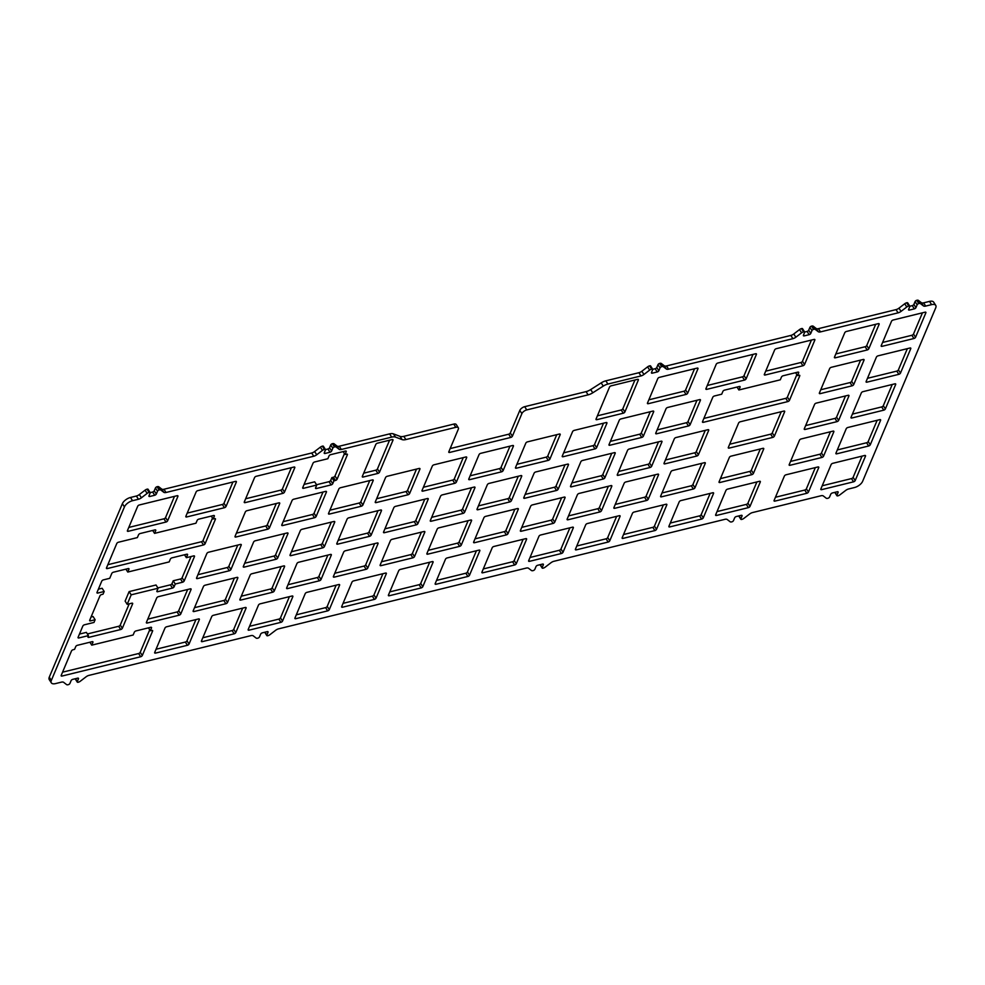 <?xml version="1.0" encoding="UTF-8"?>
<svg xmlns="http://www.w3.org/2000/svg" width="985" height="985" viewBox="0 0 985 985"><rect width="100%" height="100%" fill="white"/><g stroke="black" fill="none" stroke-linecap="round" stroke-linejoin="round"><path stroke-width="1.48" d="M184.503 554.777L186.362 557.682L187.544 554.863A1.465 0.702 147.4 0 0 187.556 554.383A1.465 0.702 147.4 0 0 186.719 554.223L171.993 557.842A1.465 0.702 147.4 0 0 170.368 559.086L169.186 561.906L127.767 572.063L128.961 569.244A1.465 0.702 147.4 0 0 128.961 568.751A1.465 0.702 147.4 0 0 128.124 568.604L113.41 572.211A1.465 0.702 147.4 0 0 111.785 573.455L109.729 578.318L103.388 579.882A1.465 0.702 -32.6 0 0 101.763 581.125L97.01 592.404A1.465 0.702 -32.6 0 0 96.998 592.896A1.465 0.702 -32.6 0 0 97.835 593.044L97.17 592.01M125.908 569.145L127.767 572.063M640.976 375.938L607.905 384.064L605.837 380.826L638.908 372.712A4.383 2.118 -32.6 0 0 641.863 371.246L647.601 366.851A2.918 1.416 -32.6 0 1 649.571 365.878L649.78 365.829A1.465 0.702 -32.6 0 1 650.617 365.977L652.686 369.215A1.465 0.702 147.4 0 0 651.848 369.055L651.639 369.116A2.918 1.416 147.4 0 0 649.669 370.089L643.931 374.472A4.383 2.118 -32.6 0 1 640.976 375.938L638.908 372.712M901.041 311.383A4.383 2.118 147.4 0 1 898.086 312.848L820.493 331.896L818.424 328.658L896.018 309.622A4.383 2.118 147.4 0 0 898.973 308.157L904.71 303.762A2.918 1.416 -32.6 0 1 906.68 302.789L906.889 302.74A1.465 0.702 -32.6 0 1 907.727 302.887L909.783 306.126A1.465 0.702 147.4 0 0 908.958 305.966L908.736 306.027A2.918 1.416 147.4 0 0 906.779 307L901.041 311.383L898.973 308.157M325.493 449.616L327.931 449.012A1.465 0.702 147.4 0 0 329.556 447.781L330.738 444.961A1.465 0.702 -32.6 0 1 332.364 443.718L332.573 443.669A2.918 1.416 -32.6 0 1 334.075 443.792L337.018 446.045A4.383 2.118 147.4 0 0 339.271 446.23L389.617 433.88L391.685 437.118L341.339 449.468A4.383 2.118 147.4 0 1 339.086 449.283L336.144 447.018A2.918 1.416 147.4 0 0 334.641 446.894L334.432 446.944A1.465 0.702 147.4 0 0 332.807 448.187L331.625 451.007A1.465 0.702 147.4 0 1 330 452.25L325.087 453.457A1.465 0.702 147.4 0 1 324.25 453.297A1.465 0.702 147.4 0 1 324.262 452.817L325.444 449.997A1.465 0.702 147.4 0 0 325.456 449.505A1.465 0.702 147.4 0 0 324.619 449.357L324.41 449.406A2.918 1.416 147.4 0 0 322.44 450.379L316.702 454.774A4.383 2.118 147.4 0 1 313.747 456.24L166.034 492.488A4.383 2.118 147.4 0 1 163.781 492.291L160.85 490.037A2.918 1.416 147.4 0 0 159.336 489.914L159.127 489.964A1.465 0.702 147.4 0 0 157.514 491.207L156.319 494.027A1.465 0.702 147.4 0 1 154.694 495.27L149.794 496.477A1.465 0.702 147.4 0 1 148.957 496.317A1.465 0.702 147.4 0 1 148.957 495.837L150.151 493.017A1.465 0.702 147.4 0 0 150.151 492.525A1.465 0.702 147.4 0 0 149.314 492.377L149.104 492.426A2.918 1.416 147.4 0 0 147.134 493.399L141.397 497.794A4.383 2.118 147.4 0 1 138.454 499.26L132.544 500.7A7.314 3.534 147.4 0 0 124.43 506.906L51.343 680.401A7.314 3.534 147.4 0 0 51.319 682.827A7.314 3.534 147.4 0 0 55.492 683.602L61.39 682.149A4.383 2.118 147.4 0 1 63.643 682.334L66.586 684.6A2.918 1.416 147.4 0 0 68.088 684.723L68.297 684.673A1.465 0.702 147.4 0 0 69.923 683.43L71.105 680.61A1.465 0.702 147.4 0 1 72.73 679.367L77.643 678.16A1.465 0.702 147.4 0 1 78.48 678.32A1.465 0.702 147.4 0 1 78.468 678.8L77.286 681.62A1.465 0.702 147.4 0 0 77.273 682.112A1.465 0.702 147.4 0 0 78.11 682.26L78.32 682.211A2.918 1.416 147.4 0 0 80.29 681.238L86.027 676.843A4.383 2.118 147.4 0 1 88.982 675.378L250.953 635.633A4.383 2.118 147.4 0 1 253.207 635.817L256.149 638.083A2.918 1.416 147.4 0 0 257.651 638.206L257.861 638.157A1.465 0.702 147.4 0 0 259.486 636.913L260.668 634.094A1.465 0.702 147.4 0 1 262.293 632.85L267.206 631.644A1.465 0.702 147.4 0 1 268.043 631.804A1.465 0.702 147.4 0 1 268.031 632.284L266.849 635.103A1.465 0.702 147.4 0 0 266.837 635.596A1.465 0.702 147.4 0 0 267.674 635.744L267.883 635.694A2.918 1.416 147.4 0 0 269.853 634.722L275.591 630.326A4.383 2.118 147.4 0 1 278.546 628.861L526.285 568.074A4.383 2.118 -32.6 0 1 528.539 568.259L531.481 570.524A2.918 1.416 147.4 0 0 532.983 570.647L533.193 570.598A1.465 0.702 147.4 0 0 534.818 569.355L536 566.535A1.465 0.702 -32.6 0 1 537.625 565.292L542.538 564.085A1.465 0.702 -32.6 0 1 543.363 564.245A1.465 0.702 -32.6 0 1 543.363 564.725L542.169 567.545A1.465 0.702 147.4 0 0 542.169 568.037A1.465 0.702 147.4 0 0 543.006 568.185L543.215 568.136A2.918 1.416 147.4 0 0 545.185 567.163L550.923 562.767A4.383 2.118 -32.6 0 1 553.878 561.302L724.96 519.317A4.383 2.118 -32.6 0 1 727.213 519.514L730.156 521.767A2.918 1.416 147.4 0 0 731.658 521.89L731.867 521.841A1.465 0.702 147.4 0 0 733.493 520.597L734.675 517.778A1.465 0.702 -32.6 0 1 736.3 516.534L741.212 515.34A1.465 0.702 -32.6 0 1 742.037 515.487A1.465 0.702 -32.6 0 1 742.037 515.98L740.843 518.799A1.465 0.702 147.4 0 0 740.843 519.28A1.465 0.702 147.4 0 0 741.68 519.44L741.89 519.378A2.918 1.416 147.4 0 0 743.86 518.405L749.597 514.022A4.383 2.118 -32.6 0 1 752.552 512.557L821.034 495.75A4.383 2.118 147.4 0 1 823.288 495.935L826.218 498.201A2.918 1.416 147.4 0 0 827.72 498.324L827.929 498.275A1.465 0.702 147.4 0 0 829.555 497.031L830.749 494.211A1.465 0.702 147.4 0 1 832.374 492.968L837.275 491.761A1.465 0.702 147.4 0 1 838.112 491.921A1.465 0.702 147.4 0 1 838.112 492.401L836.918 495.221A1.465 0.702 147.4 0 0 836.918 495.714A1.465 0.702 147.4 0 0 837.755 495.861L837.964 495.812A2.918 1.416 147.4 0 0 839.922 494.827L845.672 490.444A4.383 2.118 147.4 0 1 848.614 488.979L854.512 487.526A7.314 3.534 147.4 0 0 862.626 481.32L935.725 307.837A7.314 3.534 147.4 0 0 935.75 305.399A7.314 3.534 147.4 0 0 931.576 304.636L925.678 306.089A4.383 2.118 147.4 0 1 923.425 305.892L920.482 303.639A2.918 1.416 147.4 0 0 918.98 303.515L918.771 303.565A1.465 0.702 147.4 0 0 917.146 304.808L915.951 307.628A1.465 0.702 147.4 0 1 914.339 308.871L909.426 310.066A1.465 0.702 147.4 0 1 908.589 309.918A1.465 0.702 147.4 0 1 908.601 309.425L909.783 306.606A1.465 0.702 147.4 0 0 909.783 306.126M909.832 306.224L912.27 305.633A1.465 0.702 147.4 0 0 913.895 304.39L915.077 301.57A1.465 0.702 -32.6 0 1 916.703 300.326L916.912 300.277A2.918 1.416 -32.6 0 1 918.414 300.4L921.357 302.666A4.383 2.118 147.4 0 0 923.61 302.851L929.508 301.398A7.314 3.534 -32.6 0 1 933.682 302.173L935.75 305.399M836.918 495.714L834.849 492.475A1.465 0.702 -32.6 0 1 834.8 492.365M266.837 635.596L264.78 632.358A1.465 0.702 -32.6 0 1 264.731 632.259M77.273 682.112L75.217 678.874A1.465 0.702 -32.6 0 1 75.168 678.776M51.319 682.827L49.25 679.601A7.314 3.534 -32.6 0 1 49.275 677.163L122.374 503.68A7.314 3.534 -32.6 0 1 130.488 497.474L136.386 496.021A4.383 2.118 147.4 0 0 139.328 494.556L145.078 490.173A2.918 1.416 -32.6 0 1 147.036 489.188L147.245 489.139A1.465 0.702 -32.6 0 1 148.082 489.286L150.151 492.525M150.2 492.635L152.626 492.032A1.465 0.702 147.4 0 0 154.251 490.789L155.445 487.969A1.465 0.702 -32.6 0 1 157.071 486.725L157.28 486.676A2.918 1.416 -32.6 0 1 158.782 486.799L161.712 489.065A4.383 2.118 147.4 0 0 163.966 489.25L311.679 453.002A4.383 2.118 147.4 0 0 314.634 451.536L320.371 447.153A2.918 1.416 -32.6 0 1 322.341 446.18L322.551 446.119A1.465 0.702 -32.6 0 1 323.388 446.279L325.456 449.505M450.17 448.581L508.691 434.213A1.465 0.702 147.4 0 0 510.304 432.969L519.821 410.4L521.878 413.638L512.372 436.207A1.465 0.702 -32.6 0 1 510.747 437.451L449.64 452.447A1.465 0.702 147.4 0 1 448.803 452.287A1.465 0.702 147.4 0 1 448.803 451.807L458.308 429.238A4.383 2.118 147.4 0 0 458.32 427.785A4.383 2.118 147.4 0 0 455.821 427.318L405.882 439.569L403.813 436.343A8.767 4.248 -32.6 0 1 400.021 436.355L402.089 439.593A8.767 4.248 147.4 0 0 405.882 439.569M403.813 436.343L453.753 424.092A4.383 2.118 -32.6 0 1 456.264 424.547L458.32 427.785M866.948 382.168A1.465 0.702 147.4 0 1 866.111 382.02A1.465 0.702 147.4 0 1 866.123 381.527L876.416 357.075A1.465 0.702 147.4 0 1 878.041 355.844L909.943 348.013A1.465 0.702 147.4 0 1 910.78 348.161A1.465 0.702 147.4 0 1 910.768 348.653L900.475 373.093A1.465 0.702 147.4 0 1 898.849 374.337L866.948 382.168L866.283 381.133M867.477 378.302L896.781 371.111A1.465 0.702 147.4 0 0 898.406 369.867L907.345 348.653M820.197 393.643A1.465 0.702 147.4 0 1 819.372 393.483A1.465 0.702 147.4 0 1 819.372 393.003L829.678 368.55A1.465 0.702 147.4 0 1 831.291 367.306L863.192 359.476A1.465 0.702 147.4 0 1 864.03 359.636A1.465 0.702 147.4 0 1 864.03 360.116L853.724 384.569A1.465 0.702 147.4 0 1 852.099 385.812L820.197 393.643L819.545 392.596M820.727 389.764L850.043 382.574A1.465 0.702 147.4 0 0 851.656 381.33L860.595 360.116M835.292 357.814A1.465 0.702 147.4 0 1 834.455 357.654A1.465 0.702 147.4 0 1 834.467 357.173L844.761 332.721A1.465 0.702 147.4 0 1 846.386 331.477L878.288 323.659A1.465 0.702 147.4 0 1 879.125 323.806A1.465 0.702 147.4 0 1 879.125 324.299L868.819 348.739A1.465 0.702 147.4 0 1 867.194 349.983L835.292 357.814L834.627 356.779M835.822 353.947L865.138 346.745A1.465 0.702 147.4 0 0 866.751 345.513L875.69 324.287M882.043 346.338A1.465 0.702 147.4 0 1 881.206 346.191A1.465 0.702 147.4 0 1 881.218 345.698L891.511 321.258A1.465 0.702 147.4 0 1 893.136 320.014L925.038 312.183A1.465 0.702 147.4 0 1 925.875 312.331A1.465 0.702 147.4 0 1 925.863 312.824L915.57 337.276A1.465 0.702 147.4 0 1 913.945 338.508L882.043 346.338L881.378 345.304M882.572 342.472L911.876 335.282A1.465 0.702 147.4 0 0 913.501 334.038L922.44 312.824M656.589 433.782A1.465 0.702 147.4 0 1 655.751 433.634A1.465 0.702 147.4 0 1 655.751 433.141L666.057 408.701A1.465 0.702 147.4 0 1 667.682 407.458L699.584 399.627A1.465 0.702 147.4 0 1 700.421 399.787A1.465 0.702 147.4 0 1 700.409 400.267L690.116 424.72A1.465 0.702 147.4 0 1 688.49 425.963L656.589 433.782L655.924 432.747M657.118 429.916L686.422 422.725A1.465 0.702 147.4 0 0 688.047 421.481L696.986 400.267M851.853 417.997A1.465 0.702 147.4 0 1 851.015 417.837A1.465 0.702 147.4 0 1 851.028 417.357L861.321 392.904A1.465 0.702 147.4 0 1 862.946 391.661L894.848 383.842A1.465 0.702 147.4 0 1 895.685 383.99A1.465 0.702 147.4 0 1 895.673 384.482L885.38 408.923A1.465 0.702 147.4 0 1 883.754 410.166L851.853 417.997L851.188 416.963M852.382 414.119L881.686 406.928A1.465 0.702 147.4 0 0 883.311 405.697L892.25 384.47M618.124 475.349A1.465 0.702 147.4 0 1 617.287 475.201A1.465 0.702 147.4 0 1 617.287 474.708L627.593 450.256A1.465 0.702 147.4 0 1 629.218 449.025L661.12 441.194A1.465 0.702 147.4 0 1 661.945 441.342A1.465 0.702 147.4 0 1 661.945 441.834L651.639 466.274A1.465 0.702 147.4 0 1 650.026 467.518L618.124 475.349L617.46 474.314M618.654 471.483L647.958 464.292A1.465 0.702 147.4 0 0 649.583 463.048L658.522 441.834M648.315 403.69A1.465 0.702 147.4 0 1 647.477 403.542A1.465 0.702 147.4 0 1 647.477 403.05L657.783 378.609A1.465 0.702 147.4 0 1 659.396 377.366L697.146 368.107A1.465 0.702 -32.6 0 1 697.983 368.255A1.465 0.702 -32.6 0 1 697.971 368.747L687.678 393.187A1.465 0.702 -32.6 0 1 686.053 394.431L648.315 403.69L647.65 402.656M648.844 399.824L683.984 391.205A1.465 0.702 147.4 0 0 685.609 389.962L694.548 368.735M236.351 482.022L226.045 506.462A1.465 0.702 147.4 0 1 224.432 507.706L186.682 516.965A1.465 0.702 -32.6 0 1 185.845 516.817A1.465 0.702 -32.6 0 1 185.857 516.325L196.15 491.884A1.465 0.702 -32.6 0 1 197.776 490.641L235.526 481.382A1.465 0.702 147.4 0 1 236.351 481.53A1.465 0.702 147.4 0 1 236.351 482.022L235.907 481.333M187.212 513.099L222.364 504.48A1.465 0.702 147.4 0 0 223.989 503.237L232.928 482.01M177.916 496.354L167.622 520.806A1.465 0.702 147.4 0 1 165.997 522.05L128.247 531.309A1.465 0.702 -32.6 0 1 127.41 531.149A1.465 0.702 -32.6 0 1 127.422 530.669L137.715 506.216A1.465 0.702 -32.6 0 1 139.341 504.973L177.091 495.714A1.465 0.702 147.4 0 1 177.928 495.874A1.465 0.702 147.4 0 1 177.916 496.354L177.485 495.677M128.776 527.443L163.929 518.812A1.465 0.702 147.4 0 0 165.554 517.568L174.493 496.354M334.235 577.136A1.465 0.702 147.4 0 1 333.398 576.976A1.465 0.702 147.4 0 1 333.398 576.496L343.703 552.043A1.465 0.702 147.4 0 1 345.329 550.8L377.23 542.981A1.465 0.702 147.4 0 1 378.055 543.129A1.465 0.702 147.4 0 1 378.055 543.609L367.75 568.062A1.465 0.702 147.4 0 1 366.137 569.305L334.235 577.136L333.57 576.09M334.765 573.258L364.068 566.067A1.465 0.702 147.4 0 0 365.694 564.836L374.632 543.609M422.848 491.146A1.465 0.702 147.4 0 1 422.023 490.986A1.465 0.702 147.4 0 1 422.023 490.505L432.329 466.053A1.465 0.702 147.4 0 1 433.942 464.809L465.843 456.978A1.465 0.702 147.4 0 1 466.681 457.138A1.465 0.702 147.4 0 1 466.681 457.619L456.375 482.071A1.465 0.702 147.4 0 1 454.75 483.315L422.848 491.146L422.196 490.099M423.378 487.267L452.694 480.077A1.465 0.702 147.4 0 0 454.307 478.833L463.245 457.619M571.374 486.824A1.465 0.702 147.4 0 1 570.537 486.664A1.465 0.702 147.4 0 1 570.537 486.184L580.842 461.731A1.465 0.702 147.4 0 1 582.467 460.488L614.369 452.657A1.465 0.702 147.4 0 1 615.206 452.817A1.465 0.702 147.4 0 1 615.194 453.297L604.901 477.75A1.465 0.702 147.4 0 1 603.276 478.993L571.374 486.824L570.709 485.777M571.903 482.945L601.207 475.755A1.465 0.702 147.4 0 0 602.832 474.511L611.771 453.297M521.213 531.247A1.465 0.702 147.4 0 1 520.388 531.1A1.465 0.702 147.4 0 1 520.388 530.607L530.693 506.167A1.465 0.702 147.4 0 1 532.306 504.923L564.208 497.093A1.465 0.702 147.4 0 1 565.045 497.24A1.465 0.702 147.4 0 1 565.045 497.733L554.74 522.185A1.465 0.702 147.4 0 1 553.114 523.417L521.213 531.247L520.56 530.213M521.755 527.381L551.058 520.191A1.465 0.702 147.4 0 0 552.671 518.947L561.622 497.733M129.121 591.603L131.19 594.829L127.188 604.334L125.12 601.096L129.121 591.603L156.024 585.004L158.093 588.23L131.19 594.829M294.786 467.678L284.48 492.131A1.465 0.702 147.4 0 1 282.855 493.374L245.117 502.633A1.465 0.702 -32.6 0 1 244.28 502.473A1.465 0.702 -32.6 0 1 244.28 501.993L254.586 477.54A1.465 0.702 -32.6 0 1 256.211 476.297L293.949 467.038A1.465 0.702 147.4 0 1 294.786 467.198A1.465 0.702 147.4 0 1 294.786 467.678L294.343 466.988M245.647 498.767L280.799 490.136A1.465 0.702 147.4 0 0 282.424 488.892L291.363 467.678M567.963 519.784A1.465 0.702 147.4 0 1 567.126 519.624A1.465 0.702 147.4 0 1 567.138 519.144L577.432 494.692A1.465 0.702 147.4 0 1 579.057 493.448L610.959 485.617A1.465 0.702 147.4 0 1 611.796 485.777A1.465 0.702 147.4 0 1 611.796 486.258L601.49 510.71A1.465 0.702 147.4 0 1 599.865 511.954L567.963 519.784L567.298 518.738M568.493 515.906L597.796 508.716A1.465 0.702 147.4 0 0 599.422 507.472L608.361 486.258M343.162 451.598L345.021 454.504L346.215 451.684A1.465 0.702 147.4 0 0 346.215 451.204A1.465 0.702 147.4 0 0 345.378 451.044L330.664 454.664A1.465 0.702 147.4 0 0 329.039 455.907L327.845 458.727L314.646 461.965A1.465 0.702 -32.6 0 0 313.021 463.209L302.715 487.649A1.465 0.702 -32.6 0 0 302.715 488.141A1.465 0.702 -32.6 0 0 303.552 488.289L302.887 487.255M624.896 411.964L622.828 408.738A1.465 0.702 -32.6 0 1 621.203 409.982L623.271 413.208A1.465 0.702 147.4 0 0 624.896 411.964L638.366 380.001A1.465 0.702 -32.6 0 0 638.366 379.508A1.465 0.702 -32.6 0 0 637.541 379.36L611.143 385.837A1.465 0.702 147.4 0 0 609.518 387.08L596.048 419.044A1.465 0.702 147.4 0 0 596.048 419.536A1.465 0.702 147.4 0 0 596.873 419.684L596.221 418.65M563.1 456.732A1.465 0.702 147.4 0 1 562.263 456.572A1.465 0.702 147.4 0 1 562.263 456.092L572.568 431.639A1.465 0.702 147.4 0 1 574.181 430.396L606.083 422.565A1.465 0.702 147.4 0 1 606.92 422.725A1.465 0.702 147.4 0 1 606.92 423.205L596.615 447.658A1.465 0.702 147.4 0 1 594.989 448.901L563.1 456.732L562.435 455.686M563.629 452.854L592.933 445.663A1.465 0.702 147.4 0 0 594.558 444.42L603.497 423.205M127.188 604.334L131.805 603.202A1.465 0.702 147.4 0 1 132.643 603.349A1.465 0.702 147.4 0 1 132.63 603.842L122.337 628.282A1.465 0.702 147.4 0 1 120.712 629.526L88.81 637.357L88.145 636.322M87.394 633.958L118.643 626.3A1.465 0.702 147.4 0 0 120.269 625.056L129.207 603.83M91.039 617.004L93.07 616.511L95.126 619.737L90.509 620.87A1.465 0.702 -32.6 0 1 89.672 620.722A1.465 0.702 -32.6 0 1 89.684 620.242L99.978 595.79A1.465 0.702 -32.6 0 1 101.603 594.546L103.043 594.189L104.188 591.492L97.835 593.044M88.81 637.357A1.465 0.702 147.4 0 1 87.973 637.196A1.465 0.702 147.4 0 1 87.973 636.716L88.441 635.608L78.923 637.948A1.465 0.702 -32.6 0 1 78.086 637.8A1.465 0.702 -32.6 0 1 78.086 637.307L82.838 626.029A1.465 0.702 -32.6 0 1 84.464 624.785L93.994 622.446L95.126 619.737M609.838 445.257A1.465 0.702 147.4 0 1 609.001 445.109A1.465 0.702 147.4 0 1 609.013 444.617L619.306 420.164A1.465 0.702 147.4 0 1 620.932 418.933L652.833 411.102A1.465 0.702 147.4 0 1 653.671 411.25A1.465 0.702 147.4 0 1 653.671 411.742L643.365 436.183A1.465 0.702 147.4 0 1 641.74 437.426L609.838 445.257L609.173 444.223M610.368 441.391L639.671 434.2A1.465 0.702 147.4 0 0 641.297 432.957L650.235 411.742M287.485 588.599A1.465 0.702 147.4 0 1 286.647 588.451A1.465 0.702 147.4 0 1 286.647 587.959L296.953 563.519A1.465 0.702 147.4 0 1 298.578 562.275L330.48 554.444A1.465 0.702 147.4 0 1 331.317 554.604A1.465 0.702 147.4 0 1 331.305 555.084L321.012 579.537A1.465 0.702 147.4 0 1 319.386 580.781L287.485 588.599L286.82 587.565M288.014 584.733L317.318 577.542A1.465 0.702 147.4 0 0 318.943 576.299L327.882 555.084M191.065 589.498L180.772 613.95A1.465 0.702 147.4 0 1 179.147 615.194L147.245 623.012A1.465 0.702 147.4 0 1 146.408 622.865A1.465 0.702 147.4 0 1 146.408 622.372L156.713 597.932A1.465 0.702 147.4 0 1 158.339 596.688L190.24 588.858A1.465 0.702 147.4 0 1 191.078 589.018A1.465 0.702 147.4 0 1 191.065 589.498L190.634 588.808M147.775 619.146L177.078 611.956A1.465 0.702 147.4 0 0 178.704 610.712L187.643 589.498M197.394 578.589A1.465 0.702 147.4 0 1 196.557 578.429A1.465 0.702 147.4 0 1 196.569 577.949L206.862 553.496A1.465 0.702 147.4 0 1 208.488 552.253L240.389 544.434A1.465 0.702 147.4 0 1 241.226 544.582A1.465 0.702 147.4 0 1 241.226 545.074L230.921 569.515A1.465 0.702 147.4 0 1 229.296 570.758L197.394 578.589L196.729 577.555M197.923 574.711L227.227 567.52A1.465 0.702 147.4 0 0 228.852 566.289L237.791 545.062M148.464 627.864L150.323 630.769L151.764 630.425A1.465 0.702 147.4 0 1 152.601 630.572A1.465 0.702 147.4 0 1 152.601 631.065L142.296 655.505A1.465 0.702 147.4 0 1 140.67 656.749L62.03 676.055L61.366 675.008M62.56 672.176L138.614 653.523A1.465 0.702 147.4 0 0 140.239 652.279L149.708 629.797M150.323 630.769L151.518 627.95A1.465 0.702 147.4 0 0 151.518 627.47A1.465 0.702 147.4 0 0 150.68 627.31L135.967 630.929A1.465 0.702 147.4 0 0 134.342 632.173L133.147 634.993L91.74 645.15L89.881 642.232M91.74 645.15L92.922 642.331A1.465 0.702 147.4 0 0 92.935 641.851A1.465 0.702 147.4 0 0 92.097 641.691L77.372 645.31A1.465 0.702 147.4 0 0 75.746 646.542L74.564 649.361L73.124 649.718A1.465 0.702 147.4 0 0 71.499 650.962L61.193 675.414A1.465 0.702 147.4 0 0 61.193 675.895A1.465 0.702 147.4 0 0 62.03 676.055M156.049 649.238L185.352 642.048A1.465 0.702 147.4 0 0 186.978 640.804L195.916 619.59M155.519 653.104L187.421 645.286A1.465 0.702 147.4 0 0 189.046 644.042L199.352 619.59A1.465 0.702 147.4 0 0 199.352 619.109A1.465 0.702 147.4 0 0 198.514 618.949L166.613 626.78A1.465 0.702 147.4 0 0 164.987 628.024L154.694 652.464A1.465 0.702 147.4 0 0 154.682 652.957A1.465 0.702 147.4 0 0 155.519 653.104L154.854 652.07M240.734 600.074A1.465 0.702 147.4 0 1 239.897 599.927A1.465 0.702 147.4 0 1 239.909 599.434L250.202 574.981A1.465 0.702 147.4 0 1 251.828 573.75L283.729 565.919A1.465 0.702 147.4 0 1 284.567 566.067A1.465 0.702 147.4 0 1 284.567 566.56L274.261 591A1.465 0.702 147.4 0 1 272.636 592.244L240.734 600.074L240.069 599.04M241.263 596.208L270.567 589.018A1.465 0.702 147.4 0 0 272.192 587.774L281.131 566.56M664.863 463.873A1.465 0.702 147.4 0 1 664.025 463.726A1.465 0.702 147.4 0 1 664.038 463.233L674.331 438.793A1.465 0.702 147.4 0 1 675.956 437.549L707.858 429.719A1.465 0.702 147.4 0 1 708.695 429.879A1.465 0.702 147.4 0 1 708.695 430.359L698.39 454.811A1.465 0.702 147.4 0 1 696.764 456.055L664.863 463.873L664.198 462.839M665.392 460.007L694.708 452.817A1.465 0.702 147.4 0 0 696.321 451.573L705.26 430.359M516.349 468.195A1.465 0.702 147.4 0 1 515.512 468.047A1.465 0.702 147.4 0 1 515.512 467.555L525.818 443.115A1.465 0.702 147.4 0 1 527.443 441.871L559.345 434.04A1.465 0.702 147.4 0 1 560.182 434.2A1.465 0.702 147.4 0 1 560.169 434.68L549.876 459.133A1.465 0.702 147.4 0 1 548.251 460.377L516.349 468.195L515.684 467.161M516.879 464.329L546.183 457.138A1.465 0.702 147.4 0 0 547.808 455.895L556.747 434.68M193.996 611.55A1.465 0.702 147.4 0 1 193.158 611.389A1.465 0.702 147.4 0 1 193.158 610.909L203.464 586.457A1.465 0.702 147.4 0 1 205.077 585.213L236.979 577.382A1.465 0.702 147.4 0 1 237.816 577.542A1.465 0.702 147.4 0 1 237.816 578.023L227.51 602.475A1.465 0.702 147.4 0 1 225.885 603.719L193.996 611.55L193.331 610.503M194.525 607.671L223.829 600.481A1.465 0.702 147.4 0 0 225.454 599.249L234.393 578.023M244.145 567.114A1.465 0.702 147.4 0 1 243.307 566.966A1.465 0.702 147.4 0 1 243.32 566.473L253.613 542.033A1.465 0.702 147.4 0 1 255.238 540.79L287.14 532.959A1.465 0.702 147.4 0 1 287.977 533.107A1.465 0.702 147.4 0 1 287.965 533.599L277.671 558.052A1.465 0.702 147.4 0 1 276.046 559.283L244.145 567.114L243.48 566.079M244.674 563.248L273.978 556.057A1.465 0.702 147.4 0 0 275.603 554.814L284.542 533.599M282.609 525.559A1.465 0.702 147.4 0 1 281.772 525.399A1.465 0.702 147.4 0 1 281.784 524.919L292.077 500.466A1.465 0.702 147.4 0 1 293.702 499.223L325.604 491.392A1.465 0.702 147.4 0 1 326.441 491.552A1.465 0.702 147.4 0 1 326.441 492.032L316.136 516.485A1.465 0.702 147.4 0 1 314.51 517.728L282.609 525.559L281.944 524.512M283.138 521.681L312.442 514.49A1.465 0.702 147.4 0 0 314.067 513.247L323.006 492.032M706.737 389.358L744.488 380.099A1.465 0.702 -32.6 0 0 746.113 378.856L756.406 354.403A1.465 0.702 -32.6 0 0 756.418 353.923A1.465 0.702 -32.6 0 0 755.581 353.763L717.831 363.022A1.465 0.702 147.4 0 0 716.218 364.265L705.913 388.718A1.465 0.702 147.4 0 0 705.913 389.198A1.465 0.702 147.4 0 0 706.737 389.358L706.085 388.324M707.267 385.492L742.419 376.861A1.465 0.702 147.4 0 0 744.044 375.617L752.983 354.403M337.633 544.176A1.465 0.702 147.4 0 1 336.808 544.015A1.465 0.702 147.4 0 1 336.808 543.535L347.114 519.083A1.465 0.702 147.4 0 1 348.727 517.839L380.629 510.021A1.465 0.702 147.4 0 1 381.466 510.168A1.465 0.702 147.4 0 1 381.466 510.661L371.16 535.101A1.465 0.702 147.4 0 1 369.535 536.345L337.633 544.176L336.981 543.141M338.163 540.309L367.479 533.119A1.465 0.702 147.4 0 0 369.092 531.875L378.031 510.649M469.599 479.67A1.465 0.702 147.4 0 1 468.762 479.51A1.465 0.702 147.4 0 1 468.774 479.03L479.067 454.577A1.465 0.702 147.4 0 1 480.692 453.346L512.594 445.515A1.465 0.702 147.4 0 1 513.431 445.663A1.465 0.702 147.4 0 1 513.419 446.156L503.126 470.596A1.465 0.702 147.4 0 1 501.5 471.84L469.599 479.67L468.934 478.636M470.128 475.804L499.432 468.614A1.465 0.702 147.4 0 0 501.057 467.37L509.996 446.143M373.18 480.569L362.886 505.01A1.465 0.702 147.4 0 1 361.261 506.253L329.359 514.084A1.465 0.702 147.4 0 1 328.522 513.924A1.465 0.702 147.4 0 1 328.534 513.444L338.828 488.991A1.465 0.702 147.4 0 1 340.453 487.747L372.355 479.929A1.465 0.702 147.4 0 1 373.192 480.077A1.465 0.702 147.4 0 1 373.18 480.569L372.749 479.88M329.889 510.218L359.193 503.027A1.465 0.702 147.4 0 0 360.818 501.784L369.757 480.557M774.924 501.119A1.465 0.702 147.4 0 1 774.087 500.971A1.465 0.702 147.4 0 1 774.087 500.478L784.392 476.026A1.465 0.702 147.4 0 1 786.018 474.795L817.907 466.964A1.465 0.702 147.4 0 1 818.744 467.112A1.465 0.702 147.4 0 1 818.744 467.604L808.439 492.044A1.465 0.702 147.4 0 1 806.813 493.288L774.924 501.119L774.259 500.084M775.454 497.253L804.757 490.062A1.465 0.702 147.4 0 0 806.383 488.819L815.321 467.604M622.988 538.401A1.465 0.702 147.4 0 1 622.151 538.241A1.465 0.702 147.4 0 1 622.163 537.761L632.456 513.308A1.465 0.702 147.4 0 1 634.081 512.065L665.983 504.246A1.465 0.702 147.4 0 1 666.82 504.394A1.465 0.702 147.4 0 1 666.82 504.886L656.515 529.327A1.465 0.702 147.4 0 1 654.89 530.57L622.988 538.401L622.323 537.367M623.517 534.535L652.821 527.344A1.465 0.702 147.4 0 0 654.446 526.101L663.385 504.874M821.662 489.644A1.465 0.702 147.4 0 1 820.825 489.496A1.465 0.702 147.4 0 1 820.837 489.003L831.131 464.563A1.465 0.702 147.4 0 1 832.756 463.319L864.658 455.489A1.465 0.702 147.4 0 1 865.495 455.649A1.465 0.702 147.4 0 1 865.495 456.129L855.189 480.581A1.465 0.702 147.4 0 1 853.564 481.825L821.662 489.644L820.997 488.609M822.192 485.777L851.496 478.587A1.465 0.702 147.4 0 0 853.121 477.343L862.06 456.129M848.935 395.945L838.629 420.398A1.465 0.702 147.4 0 1 837.004 421.642L805.102 429.46A1.465 0.702 147.4 0 1 804.277 429.312A1.465 0.702 147.4 0 1 804.277 428.832L814.583 404.379A1.465 0.702 147.4 0 1 816.196 403.136L848.097 395.305A1.465 0.702 147.4 0 1 848.935 395.465A1.465 0.702 147.4 0 1 848.935 395.945L848.491 395.256M805.644 425.594L834.948 418.403A1.465 0.702 147.4 0 0 836.561 417.16L845.499 395.945M235.871 537.022A1.465 0.702 147.4 0 1 235.033 536.874A1.465 0.702 147.4 0 1 235.033 536.382L245.339 511.941A1.465 0.702 147.4 0 1 246.964 510.698L278.853 502.867A1.465 0.702 147.4 0 1 279.691 503.015A1.465 0.702 147.4 0 1 279.691 503.507L269.385 527.96A1.465 0.702 147.4 0 1 267.772 529.191L235.871 537.022L235.206 535.988M236.4 533.156L265.704 525.965A1.465 0.702 147.4 0 0 267.329 524.722L276.268 503.507M376.11 502.609A1.465 0.702 147.4 0 1 375.273 502.461A1.465 0.702 147.4 0 1 375.273 501.968L385.578 477.528A1.465 0.702 147.4 0 1 387.204 476.284L419.105 468.454A1.465 0.702 147.4 0 1 419.93 468.614A1.465 0.702 147.4 0 1 419.93 469.094L409.625 493.547A1.465 0.702 147.4 0 1 408.012 494.778L376.11 502.609L375.445 501.574M376.639 498.742L405.943 491.552A1.465 0.702 147.4 0 0 407.568 490.308L416.507 469.094M477.885 509.762A1.465 0.702 147.4 0 1 477.048 509.602A1.465 0.702 147.4 0 1 477.048 509.122L487.353 484.669A1.465 0.702 147.4 0 1 488.966 483.438L520.868 475.607A1.465 0.702 147.4 0 1 521.705 475.755A1.465 0.702 147.4 0 1 521.705 476.248L511.4 500.688A1.465 0.702 147.4 0 1 509.774 501.931L477.885 509.762L477.22 508.728M478.414 505.896L507.718 498.706A1.465 0.702 147.4 0 0 509.344 497.462L518.282 476.235M765.173 375.014A1.465 0.702 147.4 0 1 764.335 374.866A1.465 0.702 147.4 0 1 764.348 374.374L774.641 349.934A1.465 0.702 147.4 0 1 776.266 348.69L814.016 339.431A1.465 0.702 -32.6 0 1 814.854 339.579A1.465 0.702 -32.6 0 1 814.841 340.071L804.548 364.512A1.465 0.702 -32.6 0 1 802.923 365.755L765.173 375.014L764.508 373.98M765.702 371.148L800.854 362.517A1.465 0.702 147.4 0 0 802.479 361.286L811.418 340.059M290.895 555.651A1.465 0.702 147.4 0 1 290.058 555.491A1.465 0.702 147.4 0 1 290.058 555.011L300.363 530.558A1.465 0.702 147.4 0 1 301.989 529.314L333.89 521.484A1.465 0.702 147.4 0 1 334.715 521.644A1.465 0.702 147.4 0 1 334.715 522.124L324.41 546.577A1.465 0.702 147.4 0 1 322.797 547.82L290.895 555.651L290.23 554.604M291.425 551.772L320.728 544.582A1.465 0.702 147.4 0 0 322.354 543.338L331.292 522.124M474.474 542.723A1.465 0.702 147.4 0 1 473.637 542.563A1.465 0.702 147.4 0 1 473.637 542.082L483.943 517.63A1.465 0.702 147.4 0 1 485.568 516.386L517.47 508.568A1.465 0.702 147.4 0 1 518.295 508.716A1.465 0.702 147.4 0 1 518.295 509.208L508.001 533.648A1.465 0.702 147.4 0 1 506.376 534.892L474.474 542.723L473.81 541.688M475.004 538.857L504.308 531.654A1.465 0.702 147.4 0 0 505.933 530.423L514.872 509.196M719.887 482.502A1.465 0.702 147.4 0 1 719.062 482.342A1.465 0.702 147.4 0 1 719.062 481.862L729.368 457.409A1.465 0.702 147.4 0 1 730.981 456.166L762.883 448.347A1.465 0.702 147.4 0 1 763.72 448.495A1.465 0.702 147.4 0 1 763.72 448.975L753.414 473.428A1.465 0.702 147.4 0 1 751.789 474.671L719.887 482.502L719.235 481.456M720.429 478.624L749.733 471.433A1.465 0.702 147.4 0 0 751.346 470.202L760.297 448.975M661.464 496.834A1.465 0.702 147.4 0 1 660.627 496.686A1.465 0.702 147.4 0 1 660.627 496.194L670.933 471.753A1.465 0.702 147.4 0 1 672.558 470.51L704.447 462.679A1.465 0.702 147.4 0 1 705.285 462.839A1.465 0.702 147.4 0 1 705.285 463.319L694.979 487.772A1.465 0.702 147.4 0 1 693.354 489.003L661.464 496.834L660.8 495.8M661.994 492.968L691.298 485.777A1.465 0.702 147.4 0 0 692.923 484.534L701.862 463.319M524.623 498.287A1.465 0.702 147.4 0 1 523.786 498.139A1.465 0.702 147.4 0 1 523.798 497.647L534.092 473.206A1.465 0.702 147.4 0 1 535.717 471.963L567.619 464.132A1.465 0.702 147.4 0 1 568.456 464.292A1.465 0.702 147.4 0 1 568.456 464.772L558.15 489.225A1.465 0.702 147.4 0 1 556.525 490.468L524.623 498.287L523.958 497.253M525.153 494.421L554.457 487.23A1.465 0.702 147.4 0 0 556.082 485.987L565.021 464.772M669.738 526.926A1.465 0.702 147.4 0 1 668.901 526.778A1.465 0.702 147.4 0 1 668.913 526.285L679.207 501.845A1.465 0.702 147.4 0 1 680.832 500.602L712.734 492.771A1.465 0.702 147.4 0 1 713.571 492.931A1.465 0.702 147.4 0 1 713.559 493.411L703.265 517.864A1.465 0.702 147.4 0 1 701.64 519.095L669.738 526.926L669.074 525.891M670.268 523.06L699.572 515.869A1.465 0.702 147.4 0 0 701.197 514.626L710.136 493.411M790.007 465.289A1.465 0.702 147.4 0 1 789.182 465.142A1.465 0.702 147.4 0 1 789.182 464.649L799.488 440.209A1.465 0.702 147.4 0 1 801.101 438.965L833.002 431.135A1.465 0.702 147.4 0 1 833.839 431.295A1.465 0.702 147.4 0 1 833.839 431.775L823.534 456.227A1.465 0.702 147.4 0 1 821.909 457.459L790.007 465.289L789.354 464.255M790.549 461.423L819.852 454.233A1.465 0.702 147.4 0 0 821.478 452.989L830.417 431.775M202.799 637.763L232.103 630.572A1.465 0.702 147.4 0 0 233.728 629.329L242.667 608.114M202.27 641.641L234.171 633.811A1.465 0.702 147.4 0 0 235.797 632.567L246.09 608.114A1.465 0.702 147.4 0 0 246.102 607.634A1.465 0.702 147.4 0 0 245.265 607.474L213.363 615.305A1.465 0.702 147.4 0 0 211.738 616.548L201.432 641.001A1.465 0.702 147.4 0 0 201.432 641.481A1.465 0.702 147.4 0 0 202.27 641.641L201.605 640.595M836.758 453.826A1.465 0.702 147.4 0 1 835.92 453.666A1.465 0.702 147.4 0 1 835.933 453.186L846.226 428.734A1.465 0.702 147.4 0 1 847.851 427.49L879.753 419.659A1.465 0.702 147.4 0 1 880.59 419.819A1.465 0.702 147.4 0 1 880.59 420.3L870.284 444.752A1.465 0.702 147.4 0 1 868.659 445.996L836.758 453.826L836.093 452.78M837.287 449.948L866.591 442.757A1.465 0.702 147.4 0 0 868.216 441.514L877.155 420.3M716.489 515.463A1.465 0.702 147.4 0 1 715.652 515.303A1.465 0.702 147.4 0 1 715.652 514.823L725.957 490.37A1.465 0.702 147.4 0 1 727.583 489.126L759.484 481.296A1.465 0.702 147.4 0 1 760.309 481.456A1.465 0.702 147.4 0 1 760.309 481.936L750.004 506.388A1.465 0.702 147.4 0 1 748.391 507.632L716.489 515.463L715.824 514.416M717.018 511.584L746.322 504.394A1.465 0.702 147.4 0 0 747.947 503.15L756.886 481.936M614.714 508.309A1.465 0.702 147.4 0 1 613.877 508.149A1.465 0.702 147.4 0 1 613.877 507.669L624.182 483.216A1.465 0.702 147.4 0 1 625.807 481.973L657.709 474.154A1.465 0.702 147.4 0 1 658.546 474.302A1.465 0.702 147.4 0 1 658.534 474.795L648.241 499.235A1.465 0.702 147.4 0 1 646.616 500.478L614.714 508.309L614.049 507.275M615.243 504.443L644.547 497.253A1.465 0.702 147.4 0 0 646.172 496.009L655.111 474.782M428.204 499.186L417.911 523.638A1.465 0.702 147.4 0 1 416.286 524.87L384.384 532.7A1.465 0.702 147.4 0 1 383.547 532.553A1.465 0.702 147.4 0 1 383.559 532.06L393.852 507.62A1.465 0.702 147.4 0 1 395.477 506.376L427.379 498.545A1.465 0.702 147.4 0 1 428.216 498.693A1.465 0.702 147.4 0 1 428.204 499.186L427.773 498.496M384.913 528.834L414.217 521.644A1.465 0.702 147.4 0 0 415.842 520.4L424.781 499.186M526.581 539.3L516.275 563.74A1.465 0.702 147.4 0 1 514.65 564.984L482.748 572.814A1.465 0.702 147.4 0 1 481.911 572.654A1.465 0.702 147.4 0 1 481.924 572.174L492.217 547.722A1.465 0.702 147.4 0 1 493.842 546.478L525.744 538.66A1.465 0.702 147.4 0 1 526.581 538.807A1.465 0.702 147.4 0 1 526.581 539.3L526.138 538.61M483.278 568.936L512.582 561.745A1.465 0.702 147.4 0 0 514.207 560.514L523.146 539.288M431.135 521.237A1.465 0.702 147.4 0 1 430.297 521.077A1.465 0.702 147.4 0 1 430.297 520.597L440.603 496.144A1.465 0.702 147.4 0 1 442.228 494.901L474.13 487.07A1.465 0.702 147.4 0 1 474.967 487.23A1.465 0.702 147.4 0 1 474.955 487.71L464.661 512.163A1.465 0.702 147.4 0 1 463.036 513.407L431.135 521.237L430.47 520.191M431.664 517.359L460.968 510.168A1.465 0.702 147.4 0 0 462.593 508.925L471.532 487.71M380.973 565.661A1.465 0.702 147.4 0 1 380.136 565.513A1.465 0.702 147.4 0 1 380.148 565.021L390.442 540.58A1.465 0.702 147.4 0 1 392.067 539.337L423.969 531.506A1.465 0.702 147.4 0 1 424.806 531.654A1.465 0.702 147.4 0 1 424.806 532.146L414.5 556.599A1.465 0.702 147.4 0 1 412.875 557.83L380.973 565.661L380.321 564.627M381.503 561.795L410.819 554.604A1.465 0.702 147.4 0 0 412.432 553.361L421.371 532.146M576.25 549.876A1.465 0.702 147.4 0 1 575.412 549.716A1.465 0.702 147.4 0 1 575.412 549.236L585.718 524.783A1.465 0.702 147.4 0 1 587.343 523.54L619.233 515.709A1.465 0.702 147.4 0 1 620.07 515.869A1.465 0.702 147.4 0 1 620.07 516.349L609.764 540.802A1.465 0.702 147.4 0 1 608.139 542.045L576.25 549.876L575.585 548.83M576.779 545.998L606.083 538.807A1.465 0.702 147.4 0 0 607.708 537.564L616.647 516.349M427.724 554.186A1.465 0.702 147.4 0 1 426.887 554.038A1.465 0.702 147.4 0 1 426.899 553.558L437.192 529.105A1.465 0.702 147.4 0 1 438.817 527.861L470.719 520.031A1.465 0.702 147.4 0 1 471.556 520.191A1.465 0.702 147.4 0 1 471.544 520.671L461.251 545.124A1.465 0.702 147.4 0 1 459.626 546.367L427.724 554.186L427.059 553.151M428.253 550.319L457.557 543.129A1.465 0.702 147.4 0 0 459.182 541.885L468.121 520.671M435.998 584.277A1.465 0.702 147.4 0 1 435.173 584.13A1.465 0.702 147.4 0 1 435.173 583.649L445.479 559.197A1.465 0.702 147.4 0 1 447.091 557.953L478.993 550.122A1.465 0.702 147.4 0 1 479.83 550.283A1.465 0.702 147.4 0 1 479.83 550.763L469.525 575.215A1.465 0.702 147.4 0 1 467.9 576.459L435.998 584.277L435.345 583.243M436.54 580.411L465.843 573.221A1.465 0.702 147.4 0 0 467.456 571.977L476.408 550.763M389.789 591.886L419.093 584.696A1.465 0.702 147.4 0 0 420.718 583.452L429.657 562.238M389.26 595.753L421.161 587.922A1.465 0.702 147.4 0 0 422.787 586.691L433.08 562.238A1.465 0.702 147.4 0 0 433.092 561.745A1.465 0.702 147.4 0 0 432.255 561.598L400.353 569.428A1.465 0.702 147.4 0 0 398.728 570.66L388.422 595.112A1.465 0.702 147.4 0 0 388.422 595.605A1.465 0.702 147.4 0 0 389.26 595.753L388.595 594.718M342.509 607.228A1.465 0.702 147.4 0 1 341.672 607.068A1.465 0.702 147.4 0 1 341.684 606.588L351.977 582.135A1.465 0.702 147.4 0 1 353.603 580.891L385.504 573.073A1.465 0.702 147.4 0 1 386.342 573.221A1.465 0.702 147.4 0 1 386.329 573.701L376.036 598.154A1.465 0.702 147.4 0 1 374.411 599.397L342.509 607.228L341.844 606.181M343.039 603.349L372.342 596.159A1.465 0.702 147.4 0 0 373.968 594.928L382.906 573.701M295.759 618.691A1.465 0.702 147.4 0 1 294.921 618.543A1.465 0.702 147.4 0 1 294.934 618.051L305.227 593.61A1.465 0.702 147.4 0 1 306.852 592.367L338.754 584.536A1.465 0.702 147.4 0 1 339.591 584.696A1.465 0.702 147.4 0 1 339.591 585.176L329.286 609.629A1.465 0.702 147.4 0 1 327.66 610.872L295.759 618.691L295.106 617.657M296.288 614.825L325.604 607.634A1.465 0.702 147.4 0 0 327.217 606.391L336.156 585.176M292.841 596.651L282.535 621.092A1.465 0.702 147.4 0 1 280.922 622.335L249.02 630.166A1.465 0.702 147.4 0 1 248.183 630.018A1.465 0.702 147.4 0 1 248.183 629.526L258.489 605.073A1.465 0.702 147.4 0 1 260.114 603.842L292.016 596.011A1.465 0.702 147.4 0 1 292.841 596.159A1.465 0.702 147.4 0 1 292.841 596.651L292.397 595.962M249.55 626.3L278.853 619.109A1.465 0.702 147.4 0 0 280.479 617.866L289.418 596.651M529.499 561.339A1.465 0.702 147.4 0 1 528.662 561.191A1.465 0.702 147.4 0 1 528.662 560.699L538.967 536.259A1.465 0.702 147.4 0 1 540.593 535.015L572.494 527.184A1.465 0.702 147.4 0 1 573.332 527.332A1.465 0.702 147.4 0 1 573.319 527.825L563.026 552.277A1.465 0.702 147.4 0 1 561.401 553.508L529.499 561.339L528.834 560.305M530.029 557.473L559.332 550.283A1.465 0.702 147.4 0 0 560.957 549.039L569.896 527.825M152.687 530.459L154.546 533.365L195.966 523.207L197.148 520.388A1.465 0.702 147.4 0 1 198.773 519.144L213.499 515.537A1.465 0.702 147.4 0 1 214.336 515.684A1.465 0.702 147.4 0 1 214.336 516.177L213.893 515.487M154.546 533.365L155.741 530.546A1.465 0.702 147.4 0 0 155.741 530.065A1.465 0.702 147.4 0 0 154.916 529.905L140.19 533.525A1.465 0.702 147.4 0 0 138.565 534.769L137.371 537.588L118.409 542.242A1.465 0.702 147.4 0 0 116.784 543.486L106.478 567.926A1.465 0.702 147.4 0 0 106.478 568.419A1.465 0.702 147.4 0 0 107.316 568.567L106.651 567.532M211.282 516.078L213.142 518.996L214.582 518.639A1.465 0.702 147.4 0 1 215.419 518.787A1.465 0.702 147.4 0 1 215.407 519.28L205.114 543.732A1.465 0.702 147.4 0 1 203.489 544.964L107.316 568.567M107.845 564.7L201.42 541.738A1.465 0.702 147.4 0 0 203.045 540.494L212.514 518.012M213.142 518.996L214.336 516.177M795.621 372.687L797.481 375.605L798.921 375.248A1.465 0.702 147.4 0 1 799.758 375.408A1.465 0.702 147.4 0 1 799.746 375.888L789.453 400.341A1.465 0.702 147.4 0 1 787.828 401.584L703.339 422.319L702.674 421.272M703.869 418.44L785.759 398.346A1.465 0.702 147.4 0 0 787.384 397.103L796.853 374.632M797.481 375.605L798.663 372.786A1.465 0.702 147.4 0 0 798.675 372.305A1.465 0.702 147.4 0 0 797.838 372.145L783.112 375.765A1.465 0.702 147.4 0 0 781.487 376.996L780.305 379.816L738.885 389.986L737.026 387.068M738.885 389.986L740.08 387.167A1.465 0.702 147.4 0 0 740.08 386.674A1.465 0.702 147.4 0 0 739.242 386.526L724.529 390.134A1.465 0.702 147.4 0 0 722.904 391.377L721.709 394.197L714.433 395.982A1.465 0.702 147.4 0 0 712.808 397.226L702.502 421.678A1.465 0.702 147.4 0 0 702.502 422.159A1.465 0.702 147.4 0 0 703.339 422.319M729.146 448.101L772.732 437.414A1.465 0.702 147.4 0 0 774.358 436.17L784.651 411.718A1.465 0.702 147.4 0 0 784.663 411.238A1.465 0.702 147.4 0 0 783.826 411.077L740.24 421.777A1.465 0.702 147.4 0 0 738.615 423.021L728.309 447.461A1.465 0.702 147.4 0 0 728.309 447.953A1.465 0.702 147.4 0 0 729.146 448.101L728.481 447.067M729.676 444.235L770.664 434.176A1.465 0.702 147.4 0 0 772.289 432.932L781.228 411.718M304.082 484.423L314.695 481.825L316.751 485.051L315.569 487.87A1.465 0.702 147.4 0 0 315.557 488.363A1.465 0.702 147.4 0 0 316.394 488.511L331.12 484.903A1.465 0.702 147.4 0 0 332.745 483.66L333.927 480.84L331.871 477.602L333.386 477.233A1.465 0.702 147.4 0 0 335.011 475.989L344.442 453.592M332.745 483.66L330.677 480.421A1.465 0.702 -32.6 0 1 329.052 481.665L331.12 484.903M316.554 484.731L329.052 481.665M330.677 480.421L331.871 477.602M377.44 468.946A1.465 0.702 -32.6 0 1 375.814 470.19L377.883 473.428L363.157 477.035A1.465 0.702 147.4 0 1 362.32 476.888A1.465 0.702 147.4 0 1 362.332 476.395L375.802 444.432A1.465 0.702 -32.6 0 1 377.427 443.188L392.141 439.569A1.465 0.702 -32.6 0 1 392.978 439.729A1.465 0.702 -32.6 0 1 392.978 440.209L379.508 472.184L377.44 468.946L389.555 440.209M333.927 480.84L335.454 480.471A1.465 0.702 -32.6 0 0 337.079 479.227L347.373 454.774A1.465 0.702 -32.6 0 0 347.385 454.294A1.465 0.702 -32.6 0 0 346.548 454.134L345.021 454.504M316.751 485.051L303.552 488.289M621.203 409.982L597.415 415.818M623.271 413.208L596.873 419.684M521.878 413.638A4.383 2.118 -32.6 0 1 526.753 409.92L588.119 394.862A8.767 4.248 147.4 0 0 592.773 392.806L603.251 386.12A8.767 4.248 -32.6 0 1 607.905 384.064M526.753 409.92L524.685 406.682A4.383 2.118 147.4 0 0 519.821 410.4M524.685 406.682L586.05 391.624L588.119 394.862M622.828 408.738L634.943 380.001M377.883 473.428A1.465 0.702 147.4 0 0 379.508 472.184M375.814 470.19L363.687 473.169M668.569 369.178L666.5 365.94L790.844 335.429A4.383 2.118 -32.6 0 0 793.787 333.964L799.524 329.581A2.918 1.416 -32.6 0 1 801.495 328.596L801.704 328.547A1.465 0.702 -32.6 0 1 802.541 328.694L804.61 331.933A1.465 0.702 147.4 0 0 803.772 331.785L803.563 331.834A2.918 1.416 147.4 0 0 801.593 332.807L795.855 337.202A4.383 2.118 -32.6 0 1 792.9 338.668L668.569 369.178A4.383 2.118 -32.6 0 1 666.316 368.981L663.373 366.728A2.918 1.416 147.4 0 0 661.871 366.605L661.661 366.654A1.465 0.702 147.4 0 0 660.036 367.897L658.854 370.717A1.465 0.702 -32.6 0 1 657.229 371.961L652.316 373.155A1.465 0.702 -32.6 0 1 651.479 373.007A1.465 0.702 -32.6 0 1 651.491 372.515L652.673 369.695A1.465 0.702 147.4 0 0 652.686 369.215M652.723 369.326L655.16 368.722A1.465 0.702 -32.6 0 0 656.786 367.479L657.968 364.659A1.465 0.702 -32.6 0 1 659.593 363.416L659.802 363.366A2.918 1.416 -32.6 0 1 661.304 363.49L664.247 365.755L666.316 368.981M666.5 365.94A4.383 2.118 -32.6 0 1 664.247 365.755M542.169 568.037L540.1 564.799A1.465 0.702 -32.6 0 1 540.063 564.688M804.659 332.043L807.084 331.44A1.465 0.702 -32.6 0 0 808.71 330.197L809.904 327.377A1.465 0.702 -32.6 0 1 811.517 326.133L811.738 326.084A2.918 1.416 -32.6 0 1 813.241 326.207L816.171 328.473L818.239 331.699L815.297 329.446A2.918 1.416 147.4 0 0 813.795 329.322L813.585 329.372A1.465 0.702 147.4 0 0 811.96 330.615L810.778 333.435A1.465 0.702 -32.6 0 1 809.153 334.678L804.24 335.885A1.465 0.702 -32.6 0 1 803.415 335.725A1.465 0.702 -32.6 0 1 803.415 335.245L804.597 332.425A1.465 0.702 147.4 0 0 804.61 331.933M740.843 519.28L738.775 516.054A1.465 0.702 -32.6 0 1 738.738 515.943M820.493 331.896A4.383 2.118 -32.6 0 1 818.239 331.699M818.424 328.658A4.383 2.118 -32.6 0 1 816.171 328.473M391.685 437.118A8.767 4.248 -32.6 0 1 395.477 437.094L393.409 433.868L400.021 436.355M395.477 437.094L402.089 439.593M592.773 392.806L590.704 389.567A8.767 4.248 -32.6 0 1 586.05 391.624M590.704 389.567L601.182 382.882L603.251 386.12M605.837 380.826A8.767 4.248 147.4 0 0 601.182 382.882M393.409 433.868A8.767 4.248 147.4 0 0 389.617 433.88M98.365 589.178L102.12 588.254L104.188 591.492M79.453 634.081L86.384 632.382L88.441 635.608M157.883 587.91L170.393 584.844L172.461 588.082A1.465 0.702 147.4 0 0 174.074 586.838L175.268 584.019L173.2 580.781L180.489 578.995A1.465 0.702 147.4 0 0 182.114 577.752L191.053 556.537M174.074 586.838L172.018 583.6A1.465 0.702 -32.6 0 1 170.393 584.844M172.018 583.6L173.2 580.781M158.093 588.23L156.898 591.049A1.465 0.702 147.4 0 0 156.898 591.542A1.465 0.702 147.4 0 0 157.735 591.689L172.461 588.082M186.362 557.682L193.639 555.897A1.465 0.702 -32.6 0 1 194.476 556.057A1.465 0.702 -32.6 0 1 194.476 556.537L184.17 580.99A1.465 0.702 -32.6 0 1 182.557 582.233L175.268 584.019M898.086 312.848L896.018 309.622M906.779 307L904.71 303.762M908.736 306.027L906.68 302.789M908.958 305.966L906.889 302.74M909.426 310.066L908.761 309.031M914.339 308.871L912.27 305.633M915.951 307.628L913.895 304.39M917.146 304.808L915.077 301.57M918.771 303.565L916.703 300.326M918.98 303.515L916.912 300.277M920.482 303.639L918.414 300.4M923.425 305.892L921.357 302.666M925.678 306.089L923.61 302.851M931.576 304.636L929.508 301.398M836.918 495.221L835.058 492.303M838.112 492.401L837.669 491.712M266.849 635.103L264.99 632.198M268.031 632.284L267.6 631.607M77.286 681.62L75.414 678.702M78.468 678.8L78.037 678.111M51.343 680.401L49.275 677.163M124.43 506.906L122.374 503.68M132.544 500.7L130.488 497.474M138.454 499.26L136.386 496.021M141.397 497.794L139.328 494.556M147.134 493.399L145.078 490.173M149.104 492.426L147.036 489.188M149.314 492.377L147.245 489.139M149.794 496.477L149.129 495.43M154.694 495.27L152.626 492.032M156.319 494.027L154.251 490.789M157.514 491.207L155.445 487.969M159.127 489.964L157.071 486.725M159.336 489.914L157.28 486.676M160.85 490.037L158.782 486.799M163.781 492.291L161.712 489.065M166.034 492.488L163.966 489.25M313.747 456.24L311.679 453.002M316.702 454.774L314.634 451.536M322.44 450.379L320.371 447.153M324.41 449.406L322.341 446.18M324.619 449.357L322.551 446.119M325.087 453.457L324.422 452.423M330 452.25L327.931 449.012M331.625 451.007L329.556 447.781M332.807 448.187L330.738 444.961M334.432 446.944L332.364 443.718M334.641 446.894L332.573 443.669M336.144 447.018L334.075 443.792M339.086 449.283L337.018 446.045M341.339 449.468L339.271 446.23M455.821 427.318L453.753 424.092M449.64 452.447L448.975 451.413M510.747 437.451L508.691 434.213M898.849 374.337L896.781 371.111M900.475 373.093L898.406 369.867M910.768 348.653L910.337 347.964M852.099 385.812L850.043 382.574M853.724 384.569L851.656 381.33M864.03 360.116L863.586 359.439M867.194 349.983L865.138 346.745M868.819 348.739L866.751 345.513M879.125 324.299L878.682 323.609M913.945 338.508L911.876 335.282M915.57 337.276L913.501 334.038M925.863 312.824L925.432 312.134M688.49 425.963L686.422 422.725M690.116 424.72L688.047 421.481M700.409 400.267L699.978 399.578M883.754 410.166L881.686 406.928M885.38 408.923L883.311 405.697M895.673 384.482L895.242 383.793M650.026 467.518L647.958 464.292M651.639 466.274L649.583 463.048M661.945 441.834L661.501 441.145M686.053 394.431L683.984 391.205M224.432 507.706L222.364 504.48M186.682 516.965L186.017 515.931M226.045 506.462L223.989 503.237M165.997 522.05L163.929 518.812M128.247 531.309L127.582 530.275M167.622 520.806L165.554 517.568M366.137 569.305L364.068 566.067M367.75 568.062L365.694 564.836M378.055 543.609L377.612 542.932M454.75 483.315L452.694 480.077M456.375 482.071L454.307 478.833M466.681 457.619L466.237 456.941M603.276 478.993L601.207 475.755M604.901 477.75L602.832 474.511M615.194 453.297L614.763 452.62M553.114 523.417L551.058 520.191M554.74 522.185L552.671 518.947M565.045 497.733L564.602 497.043M282.855 493.374L280.799 490.136M245.117 502.633L244.452 501.599M284.48 492.131L282.424 488.892M599.865 511.954L597.796 508.716M601.49 510.71L599.422 507.472M611.796 486.258L611.353 485.58M346.215 451.684L345.772 451.007M187.544 554.863L187.113 554.186M594.989 448.901L592.933 445.663M596.615 447.658L594.558 444.42M606.92 423.205L606.477 422.528M120.712 629.526L118.643 626.3M122.337 628.282L120.269 625.056M132.63 603.842L132.199 603.152M128.961 569.244L128.518 568.554M641.74 437.426L639.671 434.2M643.365 436.183L641.297 432.957M653.671 411.742L653.227 411.053M319.386 580.781L317.318 577.542M321.012 579.537L318.943 576.299M331.305 555.084L330.874 554.395M147.245 623.012L146.58 621.978M179.147 615.194L177.078 611.956M180.772 613.95L178.704 610.712M229.296 570.758L227.227 567.52M230.921 569.515L228.852 566.289M241.226 545.074L240.783 544.385M140.67 656.749L138.614 653.523M142.296 655.505L140.239 652.279M152.601 631.065L152.158 630.375M151.518 627.95L151.074 627.273M92.922 642.331L92.492 641.641M187.421 645.286L185.352 642.048M189.046 644.042L186.978 640.804M199.352 619.59L198.908 618.9M272.636 592.244L270.567 589.018M274.261 591L272.192 587.774M284.567 566.56L284.123 565.87M696.764 456.055L694.708 452.817M698.39 454.811L696.321 451.573M708.695 430.359L708.252 429.669M548.251 460.377L546.183 457.138M549.876 459.133L547.808 455.895M560.169 434.68L559.739 433.991M225.885 603.719L223.829 600.481M227.51 602.475L225.454 599.249M237.816 578.023L237.373 577.345M276.046 559.283L273.978 556.057M277.671 558.052L275.603 554.814M287.965 533.599L287.534 532.91M314.51 517.728L312.442 514.49M316.136 516.485L314.067 513.247M326.441 492.032L325.998 491.355M744.488 380.099L742.419 376.861M369.535 536.345L367.479 533.119M371.16 535.101L369.092 531.875M381.466 510.661L381.023 509.971M501.5 471.84L499.432 468.614M503.126 470.596L501.057 467.37M513.419 446.156L512.988 445.466M329.359 514.084L328.694 513.05M361.261 506.253L359.193 503.027M362.886 505.01L360.818 501.784M806.813 493.288L804.757 490.062M808.439 492.044L806.383 488.819M818.744 467.604L818.301 466.915M654.89 530.57L652.821 527.344M656.515 529.327L654.446 526.101M666.82 504.886L666.377 504.197M853.564 481.825L851.496 478.587M855.189 480.581L853.121 477.343M865.495 456.129L865.052 455.439M805.102 429.46L804.449 428.426M837.004 421.642L834.948 418.403M838.629 420.398L836.561 417.16M267.772 529.191L265.704 525.965M269.385 527.96L267.329 524.722M279.691 503.507L279.248 502.818M408.012 494.778L405.943 491.552M409.625 493.547L407.568 490.308M419.93 469.094L419.487 468.404M509.774 501.931L507.718 498.706M511.4 500.688L509.344 497.462M521.705 476.248L521.262 475.558M802.923 365.755L800.854 362.517M322.797 547.82L320.728 544.582M324.41 546.577L322.354 543.338M334.715 522.124L334.272 521.447M506.376 534.892L504.308 531.654M508.001 533.648L505.933 530.423M518.295 509.208L517.864 508.519M751.789 474.671L749.733 471.433M753.414 473.428L751.346 470.202M763.72 448.975L763.276 448.298M693.354 489.003L691.298 485.777M694.979 487.772L692.923 484.534M705.285 463.319L704.841 462.63M556.525 490.468L554.457 487.23M558.15 489.225L556.082 485.987M568.456 464.772L568.013 464.083M701.64 519.095L699.572 515.869M703.265 517.864L701.197 514.626M713.559 493.411L713.128 492.722M821.909 457.459L819.852 454.233M823.534 456.227L821.478 452.989M833.839 431.775L833.396 431.085M234.171 633.811L232.103 630.572M235.797 632.567L233.728 629.329M246.09 608.114L245.659 607.437M868.659 445.996L866.591 442.757M870.284 444.752L868.216 441.514M880.59 420.3L880.147 419.622M748.391 507.632L746.322 504.394M750.004 506.388L747.947 503.15M760.309 481.936L759.866 481.259M646.616 500.478L644.547 497.253M648.241 499.235L646.172 496.009M658.534 474.795L658.103 474.105M384.384 532.7L383.719 531.666M416.286 524.87L414.217 521.644M417.911 523.638L415.842 520.4M482.748 572.814L482.084 571.78M514.65 564.984L512.582 561.745M516.275 563.74L514.207 560.514M463.036 513.407L460.968 510.168M464.661 512.163L462.593 508.925M474.955 487.71L474.524 487.033M412.875 557.83L410.819 554.604M414.5 556.599L412.432 553.361M424.806 532.146L424.363 531.457M608.139 542.045L606.083 538.807M609.764 540.802L607.708 537.564M620.07 516.349L619.627 515.672M459.626 546.367L457.557 543.129M461.251 545.124L459.182 541.885M471.544 520.671L471.113 519.994M467.9 576.459L465.843 573.221M469.525 575.215L467.456 571.977M479.83 550.763L479.387 550.073M421.161 587.922L419.093 584.696M422.787 586.691L420.718 583.452M433.08 562.238L432.649 561.548M374.411 599.397L372.342 596.159M376.036 598.154L373.968 594.928M386.329 573.701L385.898 573.024M327.66 610.872L325.604 607.634M329.286 609.629L327.217 606.391M339.591 585.176L339.148 584.487M249.02 630.166L248.355 629.132M280.922 622.335L278.853 619.109M282.535 621.092L280.479 617.866M561.401 553.508L559.332 550.283M563.026 552.277L560.957 549.039M573.319 527.825L572.888 527.135M155.741 530.546L155.298 529.868M203.489 544.964L201.42 541.738M205.114 543.732L203.045 540.494M215.407 519.28L214.976 518.59M787.828 401.584L785.759 398.346M789.453 400.341L787.384 397.103M799.746 375.888L799.315 375.211M798.663 372.786L798.232 372.096M740.08 387.167L739.636 386.477M772.732 437.414L770.664 434.176M774.358 436.17L772.289 432.932M784.651 411.718L784.22 411.028M316.394 488.511L315.729 487.476M392.978 440.209L392.535 439.532M746.113 378.856L744.044 375.617M756.406 354.403L755.975 353.713M687.678 393.187L685.609 389.962M697.971 368.747L697.54 368.058M347.373 454.774L346.942 454.085M337.079 479.227L335.011 475.989M335.454 480.471L333.386 477.233M512.372 436.207L510.304 432.969M814.841 340.071L814.41 339.382M804.548 364.512L802.479 361.286M638.366 380.001L637.923 379.311M363.157 477.035L362.492 476.001M792.9 338.668L790.844 335.429M657.968 364.659L660.036 367.897M659.593 363.416L661.661 366.654M656.786 367.479L658.854 370.717M657.229 371.961L655.16 368.722M661.304 363.49L663.373 366.728M659.802 363.366L661.871 366.605M542.92 564.036L543.363 564.725M540.309 564.627L542.169 567.545M809.153 334.678L807.084 331.44M804.24 335.885L803.588 334.838M793.787 333.964L795.855 337.202M799.524 329.581L801.593 332.807M801.704 328.547L803.772 331.785M801.495 328.596L803.563 331.834M652.316 373.155L651.651 372.121M641.863 371.246L643.931 374.472M647.601 366.851L649.669 370.089M649.78 365.829L651.848 369.055M649.571 365.878L651.639 369.116M741.594 515.29L742.037 515.98M738.984 515.881L740.843 518.799M809.904 327.377L811.96 330.615M811.517 326.133L813.585 329.372M808.71 330.197L810.778 333.435M813.241 326.207L815.297 329.446M811.738 326.084L813.795 329.322M157.735 591.689L157.071 590.655M78.923 637.948L78.258 636.913M194.476 556.537L194.033 555.848M184.17 580.99L182.114 577.752M182.557 582.233L180.489 578.995M90.509 620.87L89.857 619.836"/></g></svg>
